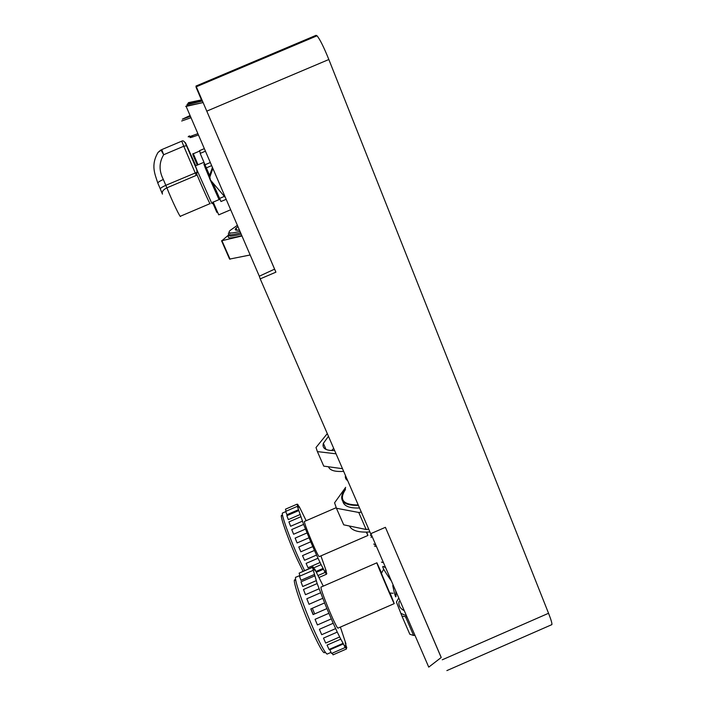 <?xml version="1.0" encoding="UTF-8"?>
<svg xmlns="http://www.w3.org/2000/svg" width="706" height="706" viewBox="0 0 706 706"><rect width="100%" height="100%" fill="white"/><g stroke="black" fill="none" stroke-linecap="round" stroke-linejoin="round"><path stroke-width="1.06" d="M212.718 182.704L220.978 201.519L226.008 199.383M200.177 153.405L209.603 175.503M199.551 150.66L200.354 153.334M192.623 135.896C187.822 138.438 189.649 138.155 198.112 135.031M197.574 133.778C189.005 136.99 186.305 137.688 189.464 135.87M181.68 120.991L190.664 117.84M190.073 116.464L182.369 119.164L189.737 115.696M221.552 240.755L229.591 259.093L250.118 254.998M229.106 232.468C226.644 235.451 230.447 235.575 240.508 232.839M239.863 231.339C230.571 233.783 227.288 233.518 229.988 230.535L237.278 225.382M239.272 229.98C235.372 230.597 234.295 229.988 236.042 228.153L237.825 226.652M236.351 228.868L235.266 229.724M228.956 234.683L221.94 240.693L241.884 235.998M212.303 167.754L209.594 175.52L209.841 177.074L212.735 168.769M225.055 197.186L210.397 179.977L209.841 177.074M359.539 507.985C349.47 508.346 343.893 506.105 342.807 501.269M345.499 488.817L342.331 494.041C339.754 501.869 345.11 505.646 358.401 505.372M345.393 489.637C338.818 499.751 343.098 504.869 358.242 505.002M345.481 475.57C345.013 477.741 345.746 479.418 347.67 480.601M313.279 614.52L310.914 608.89M381.619 573.104L376.898 562.806C375.548 560.846 393.639 603.462 394.23 603.621L390.083 592.996M383.649 569.248L381.381 573.36L389.774 592.996L393.065 593.269M387.991 589.236L386.182 585.062M327.513 653.915L327.107 654.091C325.369 653.279 321.565 646.564 315.714 633.944C304.33 609.384 292.893 576.122 295.973 577.19L299.856 575.505M312.334 608.272L314.691 613.911M295.805 580.72C290.21 573.757 301.312 607.76 313.42 633.812C320.189 648.284 323.975 654.453 324.769 652.326M344.775 646.193L346.514 648.964L345.569 646.105L345.702 645.54L346.796 647.711L345.561 644.172L345.199 642.469L345.984 643.951L340.389 627.096M331.573 653.465L329.826 649.82L343.434 643.881L345.137 647.552L344.475 645.399L345.11 646.052M329.067 649.467L327.055 645.107L340.76 639.133L343.434 643.881M325.704 643.051L323.489 638.1L337.265 632.099L340.76 639.133M335.518 628.667L321.698 634.694L319.394 629.284L333.206 623.266L337.265 632.099M317.426 624.951L315.061 619.312L328.881 613.293L333.206 623.266M313.102 614.599L326.922 608.59L313.102 614.599L310.799 608.925L324.575 602.942L328.881 613.293M323.26 586.13L314.655 568.895L315.229 570.766L314.497 569.839L313.04 566.847L313.632 569.654L312.458 567.342L317.153 583.553L324.619 602.924L310.816 608.934M322.783 598.3L309.016 604.292L306.828 598.75L320.559 592.775M319.165 588.742L305.469 594.699L303.483 589.501L317.135 583.562M316.323 580.606L302.715 586.518L300.994 581.832L314.549 575.946M314.435 574.446L300.941 580.306L299.512 576.264L312.952 570.43M299.838 572.822L313.032 566.847M300.068 576.025L299.132 573.131L312.449 567.35M333.073 654.833L332.155 653.218M338.174 628.058L338.024 628.119C336.118 628.534 318.556 585.627 321.195 587.03L376.872 562.814M392.748 585.601C395.519 598.529 396.525 600.338 395.766 591.028M391.486 581.153C382.828 568.798 380.613 564.209 384.841 567.386M398.369 598.573L396.428 602.059L401.917 616.056L407.027 617M369.918 531.936C358.807 532.703 351.976 530.727 349.426 526.014M414.951 635.294L413.619 635.471L405.694 617.194M413.619 635.471L409.824 634.253L401.917 616.056M361.34 512.132L358.754 512.468L336.427 508.258L334.591 502.796L345.675 487.334M336.427 508.258L343.707 524.823L366.14 529.491L358.754 512.468M368.726 529.182L366.14 529.491M366.326 532.13L367.932 535.466L366.688 532.121M304.568 570.519L299.362 559.655C289.945 539.084 280.556 512.812 282.568 513.015L285.709 511.647M282.126 515.742C278.411 511.638 287.571 538.228 297.411 559.664L303.006 571.207M324.875 571.728L326.41 574.26L325.625 571.975L326.807 573.766L325.528 569.68L326.269 571.083L320.912 555.878M316.288 572.354L323.542 569.204L325.06 572.478L324.531 570.792L325.139 571.613M313.649 567.889L321.115 564.641L323.542 569.204M319.924 562.567L308.028 567.73L306.113 563.406L318.018 558.234L321.115 564.641M316.473 555.092L304.542 560.273L302.53 555.604L314.461 550.433L318.018 558.234M300.835 551.748L298.788 546.973L310.719 541.793L314.461 550.433M306.157 520.71L299.176 506.476L299.653 507.967L297.658 504.243L298.091 506.308L297.032 504.181L298.011 506.89L298.153 507.879L297.35 506.343L303.615 524.408L310.719 541.793M309.034 537.769L297.111 542.94L295.161 538.14M305.513 529.076L293.617 534.239L291.737 529.553L303.615 524.408M302.468 521.143L290.625 526.27L288.922 521.91L300.747 516.792M300.112 514.524L288.339 519.616L286.865 515.715L298.612 510.632M298.594 509.67L286.91 514.727L285.692 511.391L297.35 506.343M286.124 511.206L285.471 509.185L297.032 504.181M319.315 556.575L319.271 556.593C318.159 557.722 302.75 520.878 304.542 521.407L336.03 507.764M374.48 546.038L375.751 546.4M343.654 471.343C334.926 471.952 329.878 470.434 328.511 466.781M370.721 534.804L370.35 535.492M382.731 562.497L381.452 562.108M331.617 450.569L333.682 448.345M334.644 450.56C325.669 450.755 321.91 448.345 323.366 443.333L328.466 436.317M336.056 453.817L317.391 451.602L316.014 447.516L327.293 433.608M317.391 451.602L323.745 466.128L342.507 468.687M188.599 103.632L188.423 102.652L201.492 99.908L188.273 102.873M260.214 278.87L259.305 276.205L274.59 269.145L275.914 272.163L260.214 278.87L370.685 533.71L385.405 527.32L441.232 657.489L428.745 667.126L370.879 533.621M259.305 276.205L186.013 106.103L203.099 102.555L274.59 269.145M187.496 104.382L187.584 103.853L201.934 100.64L196.047 86.891L202.093 100.826M187.399 105.794L187.161 104.453L202.207 101.082L196.162 86.52M385.405 527.32L441.197 657.515M185.74 106.482L203.099 102.555M201.386 99.767L196.074 87.253L201.492 99.908M202.949 102.299L196.003 86.035L316.059 35.326L317.02 35.794C319.818 39.068 323.763 46.975 328.846 59.507L548.544 613.276C551.059 619.674 552.171 623.451 551.889 624.616L551.51 624.775M187.39 104.126L201.934 100.64M202.207 101.082L186.958 104.753M196.03 86.582L202.34 101.302M196.003 86.035L275.914 272.163M207.432 170.42L206.973 171.584L204.899 166.819L204.025 164.648L204.793 164.321M204.052 164.772L204.837 164.427L204.052 164.772M212.965 203.566L212.065 203.522M214.942 188.926L219.292 199.516M158.029 152.434L160.853 149.981L158.029 152.434C150.51 165.31 154.993 174.223 157.879 183.26C157.694 182.448 159.521 181.186 163.333 179.483C158.885 170.728 159 162.477 163.677 154.738L183.772 146.23L196.268 175.379L197.036 172.238L196.727 169.175L185.396 142.621L195.791 165.733M196.612 169.219L211.871 203.478L212.859 203.063M219.063 199.613L210.053 179.483M209.823 178.945L204.202 164.577M207.176 171.081L208.402 173.826M209.735 178.609L204.819 166.81L209.691 178.221M214.889 188.943L217.775 195.959L214.783 188.987M207.14 171.161L208.349 173.844M208.235 173.897L207.07 171.355M217.422 195.65L212.294 184.337L217.307 195.694M210.6 180.215L214.712 189.023M208.164 173.923L209.682 178.071M181.786 141.138L161.709 149.628L163.677 154.738L160.959 149.972M213.733 205.181L216.839 212.356M230.535 209.823L218.728 214.845L213.194 202.11M224.376 196.392L219.628 198.404M211.421 165.716L206.346 167.869M210.079 162.618L204.996 164.772M198.007 164.798L193.329 153.74M241.064 234.11C232.256 236.519 228.223 236.695 228.973 234.639M229.838 233.474L230.341 232.98M235.222 229.424L236.298 228.753M236.731 229.732L236.025 230.156L236.731 229.732M228.92 235.442C226.423 238.61 230.677 238.663 241.708 235.601M230.077 259.234L221.94 240.693M404.256 610.611C400.108 608.643 398.369 605.607 399.058 601.494M400.858 613.355L406.488 615.773M373.686 544.017L375.01 544.705M371.427 536.428L371.109 537.442M211.65 79.557L211.915 80.184M328.846 59.507L206.814 111.124M548.544 613.276L442.256 659.792M204.899 166.819L205.746 166.457M157.879 183.26L160.306 188.908M197.036 172.238L165.839 185.307C162.018 187.019 160.2 188.273 160.368 189.058L162.23 193.559M158.038 152.425L161.806 149.584M196.921 169.961L186.446 145.568C184.901 141.632 183.331 140.159 181.724 141.156L183.772 146.23L186.516 145.718M210 203.646L180.515 216.186C180.93 219.31 171.823 200.416 166.89 187.84L163.333 179.483M196.727 174.029C201.722 186.287 210.988 206.69 210.132 203.593M196.268 175.379L166.89 187.84C163.13 189.711 161.656 191.794 162.451 194.097M192.914 154.808L197.292 165.098M197.424 165.045L196.912 163.774M219.99 199.224L213.159 202.128C212.374 201.669 212.577 202.684 213.768 205.164M208.808 173.65L207.996 174.003M215.356 188.749L214.536 189.093M205.164 151.296L200.142 153.423M199.524 151.119L193.294 153.758C192.491 153.264 192.685 154.243 193.876 156.697M204.519 163.721L203.91 163.977M204.06 148.745L199.392 150.731M236.942 230.227L236.042 228.153M330.92 652.432L327.107 654.091M314.647 568.895L314.188 569.089M331.229 618.933L317.4 624.96M339.445 637.059L325.678 643.069M342.728 643.501L329.031 649.476M345.137 647.552L331.546 653.482M346.514 648.964L333.047 654.841M346.796 647.711L346.275 647.94M394.23 603.621L338.024 628.119M297.658 504.243L297.217 504.437M307.031 532.942L295.117 538.113M312.758 546.62L300.818 551.801M322.854 568.498L315.944 571.498M325.06 572.478L318.247 575.434M326.41 574.26L319.05 577.455M326.807 573.766L326.366 573.96M367.932 535.466L319.271 556.593M323.366 443.333L326.022 449.431M317.02 35.794L196.33 86.767M252.598 62.393L252.81 62.913M551.889 624.616L446.872 670.603M195.333 165.928L203.099 162.636"/></g></svg>
